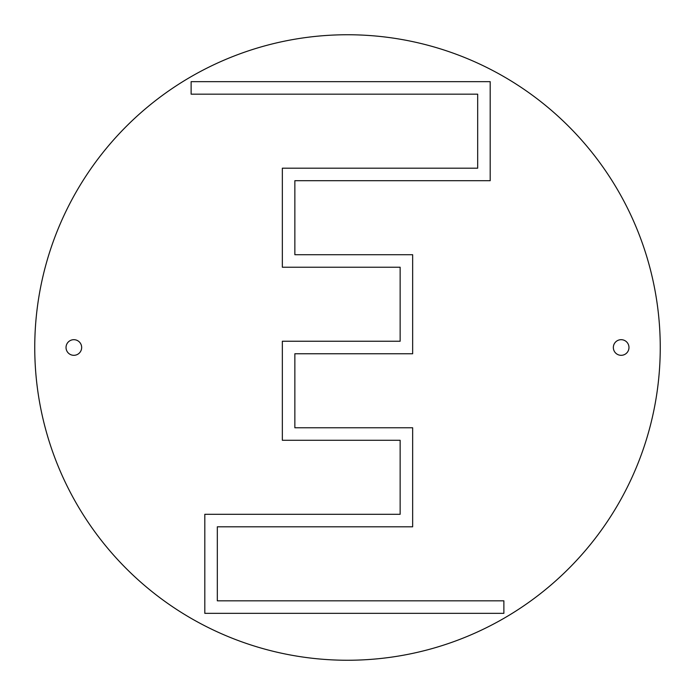 <?xml version="1.0" encoding="UTF-8"?>
<svg xmlns="http://www.w3.org/2000/svg" width="695" height="695" viewBox="0 0 695 695"><rect width="100%" height="100%" fill="white"/><g stroke="black" fill="none" stroke-linecap="round" stroke-linejoin="round"><path stroke-width="1.04" d="M347.5 34.75A312.75 312.75 0 0 0 34.75 347.5A312.75 312.75 0 0 0 347.5 660.25L347.5 660.25A312.75 312.75 0 0 0 660.25 347.5A312.75 312.75 0 0 0 347.5 34.75L347.5 34.75M81.663 347.5A7.819 7.819 0 0 0 69.934 340.732A7.819 7.819 0 0 0 69.934 354.268A7.819 7.819 0 0 0 81.663 347.5M628.975 347.5A7.819 7.819 0 0 0 617.247 340.732A7.819 7.819 0 0 0 617.247 354.268A7.819 7.819 0 0 0 628.975 347.5M490.192 94.173L490.192 81.663L191.125 81.663L191.125 94.173L477.682 94.173L477.682 168.19L282.344 168.19L282.344 267.228L400.146 267.228L400.146 341.245L282.344 341.245L282.344 440.283L400.146 440.283L400.146 514.3L204.808 514.3L204.808 613.337L503.875 613.337L503.875 600.827L217.318 600.827L217.318 526.81L412.656 526.81L412.656 427.772L294.854 427.772L294.854 353.755L412.656 353.755L412.656 254.718L294.854 254.718L294.854 180.7L490.192 180.7L490.192 94.173"/></g></svg>

